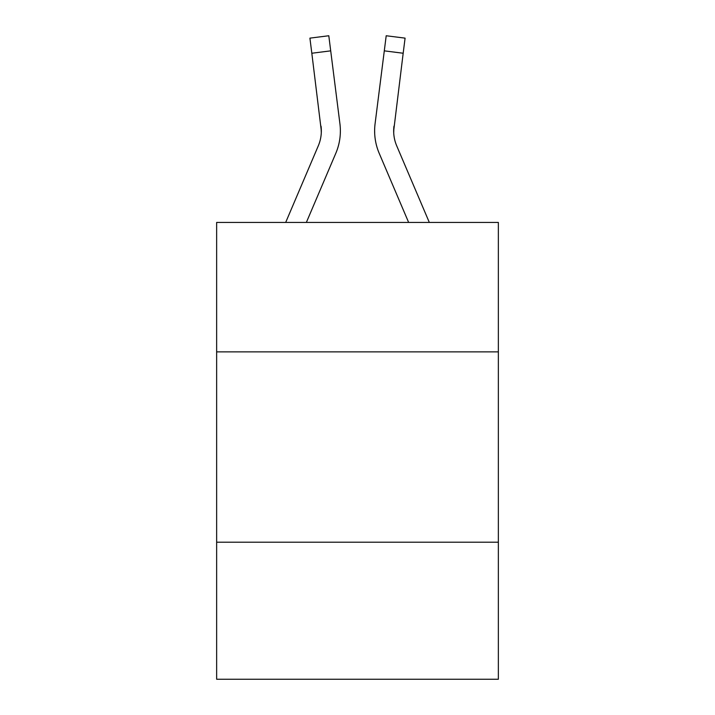 <?xml version="1.0" encoding="UTF-8"?>
<svg xmlns="http://www.w3.org/2000/svg" width="715" height="715" viewBox="0 0 715 715"><rect width="100%" height="100%" fill="white"/><g stroke="black" fill="none" stroke-linecap="round" stroke-linejoin="round"><path stroke-width="1.07" d="M498.355 351.869L498.355 222.436L216.645 222.436L216.645 351.869L498.355 351.869L498.355 679.25L216.645 679.25L216.645 351.869M498.355 542.202L216.645 542.202M335.809 153.287L306.36 222.436L335.809 153.287A57.102 57.102 0 0 0 339.92 123.758L330.705 50.854L311.82 53.241L309.917 38.136L328.802 35.75L330.705 50.854M285.678 222.436L318.291 145.833A38.065 38.065 0 0 0 321.339 130.988L311.82 53.241M340.304 133.705L340.367 131.363M339.634 121.478L339.92 123.758L339.634 121.478M429.322 222.436L396.709 145.833A38.065 38.065 0 0 1 393.661 130.979L403.18 53.241L384.295 50.854L386.198 35.75L405.083 38.136L386.198 35.75L405.083 38.136L386.198 35.75L405.083 38.136L386.198 35.75L405.083 38.136L403.18 53.241M379.191 153.287L408.64 222.436L379.191 153.287A57.102 57.102 0 0 1 375.08 123.758L384.295 50.854M393.706 132.776L393.965 126.144A38.065 38.065 0 0 0 396.709 145.833A38.065 38.065 0 0 1 393.661 130.988L393.965 126.144M318.291 145.833A38.065 38.065 0 0 0 321.339 130.988A38.065 38.065 0 0 1 318.291 145.833A38.065 38.065 0 0 0 321.339 130.988A38.065 38.065 0 0 1 318.291 145.833A38.065 38.065 0 0 0 321.339 130.988A38.065 38.065 0 0 1 318.291 145.833A38.065 38.065 0 0 0 321.035 126.144L321.294 132.776M396.709 145.833A38.065 38.065 0 0 1 393.661 130.988A38.065 38.065 0 0 0 396.709 145.833A38.065 38.065 0 0 1 393.661 130.988A38.065 38.065 0 0 0 396.709 145.833A38.065 38.065 0 0 1 393.661 130.988M374.696 133.705L374.633 130.89M405.083 38.136L386.198 35.75M309.917 38.136L328.802 35.75"/></g></svg>
